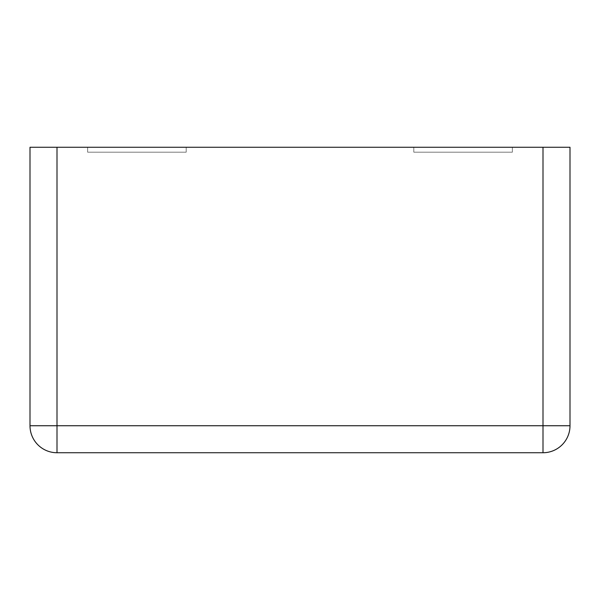 <?xml version="1.0" encoding="UTF-8"?>
<svg xmlns="http://www.w3.org/2000/svg" width="600" height="600" viewBox="0 0 600 600"><rect width="100%" height="100%" fill="white"/><g stroke="black" fill="none" stroke-linecap="round" stroke-linejoin="round"><path stroke-width="0.45" stroke-dasharray="3 2.25" d="M57 147.262L30 147.262L30 425.737A27 27 0 0 0 57 452.737L543 452.737A27 27 0 0 0 570 425.737L30 425.737A27 27 0 0 0 57 452.737L57 147.262L543 147.262L543 452.737A27 27 0 0 0 570 425.737L570 147.262L543 147.262M87.645 147.262L186.188 147.262L186.188 152.19L87.645 152.19L186.188 152.19L186.188 147.262L186.188 152.19L186.188 147.262L87.645 147.262L87.645 152.19L186.188 152.19L87.645 152.19L87.645 147.262L87.645 152.19L87.645 147.262L186.188 147.262L87.645 147.262M413.812 147.262L512.355 147.262L512.355 152.19L413.812 152.19L512.355 152.19L512.355 147.262L512.355 152.19L512.355 147.262L413.812 147.262L413.812 152.19L512.355 152.19L413.812 152.19L413.812 147.262L413.812 152.19L413.812 147.262L512.355 147.262L413.812 147.262"/><path stroke-width="0.9" d="M57 147.262L30 147.262L30 425.737A27 27 0 0 0 57 452.737L543 452.737A27 27 0 0 0 570 425.737A27 27 0 0 1 543 452.737L543 425.737L570 425.737L570 147.262L543 147.262L543 425.737L57 425.737L57 452.737A27 27 0 0 1 30 425.737L57 425.737L57 147.262L543 147.262"/></g></svg>
